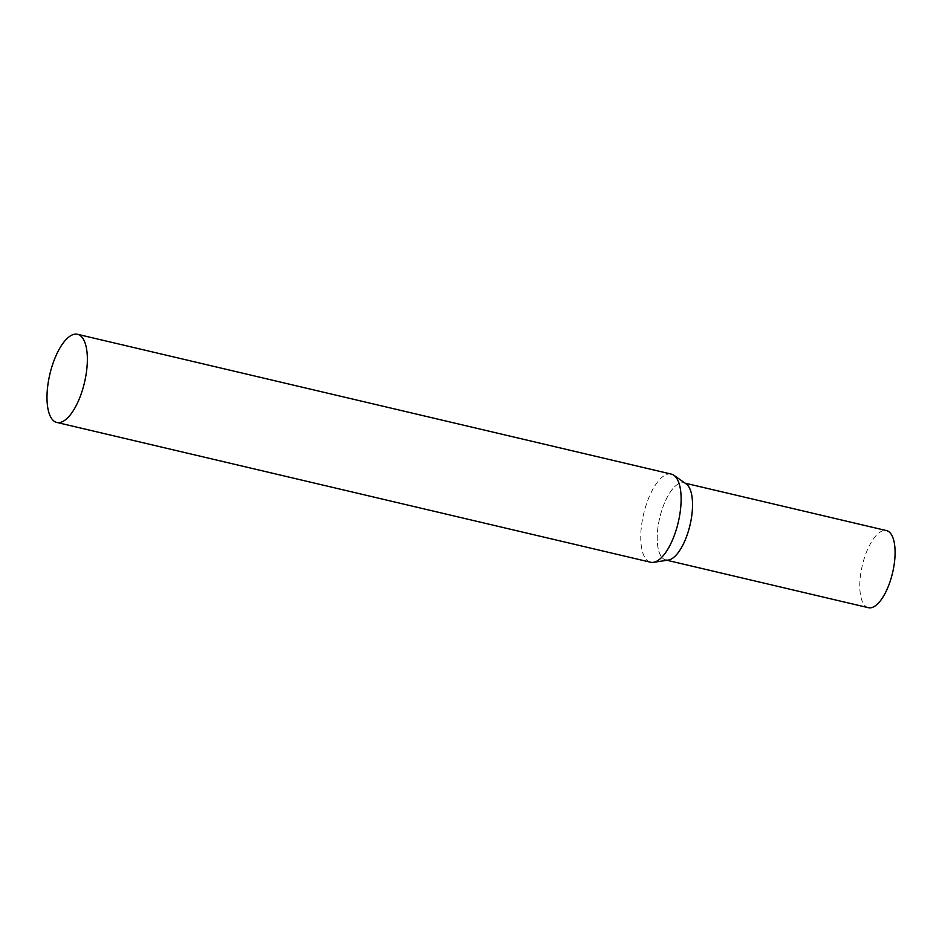 <?xml version="1.0" encoding="UTF-8"?>
<svg xmlns="http://www.w3.org/2000/svg" width="942" height="942" viewBox="0 0 942 942"><rect width="100%" height="100%" fill="white"/><g stroke="black" fill="none" stroke-linecap="round" stroke-linejoin="round"><path stroke-width="0.71" stroke-dasharray="4.71 3.53" d="M666.995 560.278L665.806 559.995A39.599 15.578 103.2 0 1 661.567 511.106A39.599 15.578 103.2 0 1 683.951 482.905A39.599 15.578 103.2 0 1 685.906 483.729M868.371 607.696A39.599 15.578 103.2 0 1 864.132 558.794A39.599 15.578 103.2 0 1 886.516 530.593M671.316 474.109A45.275 17.804 -76.8 0 0 644.599 510.187A45.275 17.804 -76.8 0 0 647.66 560.82A45.275 17.804 -76.8 0 0 650.569 562.233M686.2 483.929A39.599 15.578 -76.8 0 0 661.437 511.506A39.599 15.578 -76.8 0 0 663.262 558.759A39.599 15.578 -76.8 0 0 668.278 560.09M683.951 482.905L685.14 483.175"/><path stroke-width="1.41" d="M685.906 483.729A39.599 15.578 103.2 0 1 688.19 531.794A39.599 15.578 103.2 0 1 665.806 559.995M685.14 483.175L886.516 530.593A39.599 15.578 103.2 0 1 890.755 579.483A39.599 15.578 103.2 0 1 868.371 607.696L666.995 560.278M56.803 422.44L650.569 562.233A45.275 17.804 -76.8 0 0 653.395 562.339A45.275 17.804 -76.8 0 0 678.158 522.728A45.275 17.804 -76.8 0 0 674.225 475.522A45.275 17.804 -76.8 0 0 673.883 475.274A45.275 17.804 -76.8 0 0 671.316 474.109L77.55 334.304A45.275 17.804 -76.8 0 0 50.833 370.394A45.275 17.804 -76.8 0 0 53.894 421.027A45.275 17.804 -76.8 0 0 56.803 422.44A45.275 17.804 -76.8 0 0 83.52 386.361A45.275 17.804 -76.8 0 0 80.459 335.729A45.275 17.804 -76.8 0 0 77.55 334.304M653.395 562.339L668.278 560.09A39.599 15.578 -76.8 0 0 689.944 525.436A39.599 15.578 -76.8 0 0 686.494 484.141A39.599 15.578 -76.8 0 0 686.2 483.929L673.883 475.274"/></g></svg>
